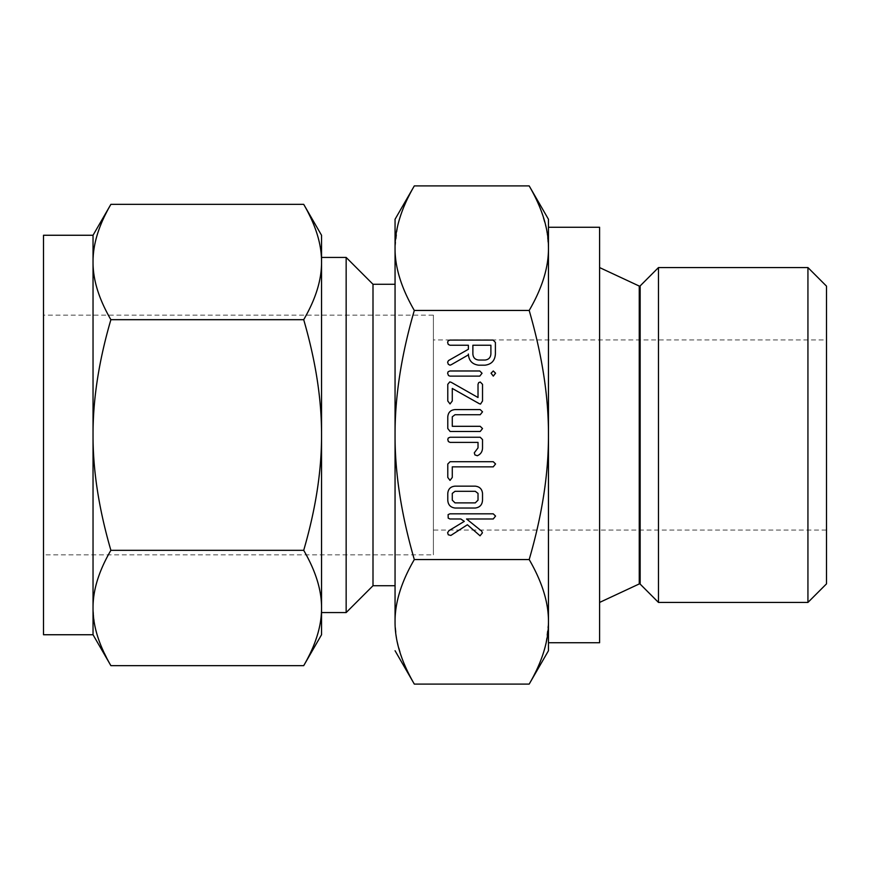 <?xml version="1.0" encoding="UTF-8"?>
<svg xmlns="http://www.w3.org/2000/svg" width="870" height="870" viewBox="0 0 870 870"><rect width="100%" height="100%" fill="white"/><g stroke="black" fill="none" stroke-linecap="round" stroke-linejoin="round"><path stroke-width="0.65" stroke-dasharray="4.35 3.26" d="M433.401 530.08L433.401 339.92L433.401 530.08L826.5 530.08L826.5 339.92L433.401 339.92M433.401 315.157L433.401 554.842L433.401 315.157L43.5 315.157L43.5 554.842L433.401 554.842M43.5 554.842L43.5 315.157M826.5 339.92L826.5 530.08M43.5 634.741L43.5 235.259M826.5 286.143L826.5 583.857M93.036 235.259L93.036 634.741M807.936 267.568L807.936 602.432M94.428 623.551L93.036 607.989C92.916 590.251 98.865 571.035 110.881 550.318C98.854 509.07 92.916 470.626 93.036 435C92.916 399.547 98.865 361.104 110.881 319.681C98.854 299.052 92.916 279.825 93.036 262.011L93.688 251.408M93.688 251.376L94.449 246.33M94.46 246.264L95.178 242.686M95.189 242.632L96.015 239.174M96.015 239.163L99.256 228.777M99.267 228.745L100.626 225.2M100.974 224.319L102.007 221.872M102.029 221.817L109.337 207.071M109.946 664.006L100.974 645.681M100.626 644.8L99.267 641.255M99.256 641.223L96.015 630.837M96.015 630.815L95.189 627.346M95.178 627.335L94.558 624.258M658.481 267.568L658.481 602.432M304.641 205.994L312.547 221.817M312.58 221.872L313.602 224.319M313.961 225.2L315.31 228.745M315.331 228.788L318.561 239.163M318.572 239.185L320.029 245.742M320.149 246.46L320.889 251.376M320.899 251.397L321.541 262.011C321.672 279.748 315.723 298.965 303.706 319.681L110.881 319.681M303.706 319.681C315.723 360.93 321.672 399.373 321.541 435C321.672 470.452 315.723 508.896 303.706 550.318L110.881 550.318M303.706 550.318C315.723 570.948 321.672 590.175 321.541 607.989L320.899 618.592M320.889 618.624L320.127 623.67M320.116 623.736L319.399 627.313M319.399 627.368L318.572 630.826M318.561 630.837L313.961 644.8M313.602 645.681L312.58 648.128M312.547 648.183L305.25 662.929M321.541 262.011L321.541 612.578L321.541 262.011M321.541 634.741L321.541 435M346.151 612.578L346.151 257.422M599.593 602.432L599.593 267.568L599.593 602.432M373.002 585.727L373.002 284.272M599.593 642.734L599.593 227.266M395.056 585.727L395.056 435C394.904 396.84 401.32 355.33 414.316 310.449C401.342 288.166 394.915 267.416 395.056 248.178L395.056 621.822C394.904 602.747 401.32 581.986 414.316 559.551L529.188 559.551C542.173 581.834 548.589 602.584 548.459 621.822L548.459 248.178C548.611 267.253 542.184 288.013 529.188 310.449C542.173 355.014 548.589 396.524 548.459 435C548.611 473.16 542.184 514.67 529.188 559.551M395.056 219.273L395.056 248.178L397.688 225.885L401.081 214.216M401.113 214.096L402.429 210.496M402.451 210.453L403.843 206.94M403.854 206.919L406.899 200.013M406.921 199.991L408.215 197.283M409.411 194.902L414.316 185.908M529.188 185.908L534.245 195.206M535.289 197.283L536.594 199.991M536.605 200.024L541.053 210.453M541.075 210.496L546.708 230.061M546.73 230.169L548.459 248.178L548.459 227.266L548.459 435M414.316 310.449L529.188 310.449M414.316 559.551C401.342 514.986 394.915 473.476 395.056 435M548.459 650.727L548.459 621.822L545.827 644.115L542.423 655.784M542.391 655.904L541.075 659.504M541.053 659.547L539.661 663.06M539.65 663.081L536.605 669.987M536.594 670.009L535.289 672.717M534.093 675.098L529.188 684.092M414.316 684.092L409.259 674.794M408.215 672.717L406.921 670.02M406.899 669.976L402.451 659.547M402.429 659.504L396.796 639.939M396.774 639.831L395.056 621.822M479.522 535.333L467.397 524.762L450.867 535.442L448.267 534.789L447.615 532.69L448.898 530.7L464.297 521.358L460.796 518.977L449.942 518.977L448.191 518.118L448.115 514.605L449.931 513.822L493.246 513.822L495.563 516.073L493.257 518.977L466.548 518.977L481.621 531.091L482.437 532.81L480.055 535.8L479.522 535.333M475.183 508.036L455.119 508.036C450.486 507.449 448.039 504.807 447.778 500.098L447.778 493.442C448.18 488.962 450.627 486.537 455.119 486.156L475.183 486.156C479.62 486.624 482.067 489.06 482.524 493.442L482.524 500.098C482.263 504.796 479.816 507.438 475.183 508.036M452.28 493.399L452.28 500.152L455.021 502.882L475.292 502.882L478.021 500.152L478.021 493.399L475.292 491.3L455.021 491.3L452.28 493.399M450.029 480.403L447.778 477.434L447.778 464.025L450.084 461.709L493.257 461.709L495.563 463.96L493.246 466.853L452.28 466.853L452.28 477.434L450.029 480.403M482.524 447.963C482.426 451.65 480.697 454.238 477.336 455.728L474.911 454.912L474.291 452.835L478.021 447.887L478.021 442.395L450.105 442.395L448.354 441.547L448.267 438.023L450.094 437.251L480.218 437.251L482.524 439.578L482.524 447.963M480.218 431.466L450.094 431.466L447.778 428.518L447.778 416.871C448.18 412.391 450.627 409.966 455.119 409.585L480.218 409.585L482.524 411.836L480.207 414.729L454.999 414.729L452.28 416.817L452.28 426.311L480.207 426.311L482.524 428.562L480.218 431.466M480.534 404.071L452.28 388.444L452.28 400.983L450.029 403.941L447.778 400.983L447.778 384.333L449.768 381.897L451.204 382.3L478.021 397.514L478.021 384.333L478.674 382.626L480.273 382.028L482.524 384.333L482.524 400.983L480.534 404.071M482.045 373.252L479.772 376.123L449.921 376.123L448.485 375.514L447.615 373.252L448.126 371.751L449.921 370.979L479.772 370.979L482.045 373.252M493.29 370.979L495.563 373.208L493.29 376.123L491.05 373.208L493.29 370.979M468.375 354.025L468.375 354.884L451.182 364.758L449.953 365.183L448.278 364.258L447.615 362.17L448.485 360.582L468.375 349.272L468.375 345.238L449.997 345.238L448.213 344.389L447.615 342.345L448.126 340.866L449.921 340.083L493.094 340.083L495.4 342.378L495.4 353.949C494.986 360.55 491.55 364.291 485.09 365.183L478.641 365.183C472.203 364.312 468.778 360.593 468.375 354.025M490.897 353.959L490.897 345.238L472.878 345.238L472.878 353.959C473.139 357.603 475.063 359.625 478.641 360.039L485.09 360.039C488.668 359.604 490.604 357.581 490.897 353.959M640.157 285.904L640.157 584.096M639.254 286.067L639.254 583.933"/><path stroke-width="1.3" d="M491.05 373.208L493.29 370.979L495.563 373.208L493.29 376.123L491.05 373.208M479.772 370.979L482.045 373.252L479.772 376.123L449.921 376.123L448.485 375.514L447.615 373.252L448.126 371.751L449.921 370.979L479.772 370.979M482.524 400.983L480.534 404.071L479.348 403.724L452.28 388.444L452.28 400.983L450.029 403.941L447.778 400.983L447.778 384.333L449.768 381.897L451.204 382.3L478.021 397.514L478.021 384.333L478.674 382.626L480.273 382.028L482.524 384.333L482.524 400.983M482.524 428.562L480.218 431.466L450.094 431.466L447.778 428.518L447.778 416.871C448.18 412.391 450.627 409.966 455.119 409.585L480.218 409.585L482.524 411.836L480.207 414.729L454.999 414.729L452.28 416.817L452.28 426.311L480.207 426.311L482.524 428.562M482.524 439.578L482.524 447.963C482.426 451.65 480.697 454.238 477.336 455.728L474.911 454.912L474.291 452.835L478.021 447.887L478.021 442.395L450.105 442.395L448.354 441.547L447.778 439.502L448.267 438.023L450.094 437.251L480.218 437.251L482.524 439.578M452.28 477.434L450.029 480.403L447.778 477.434L447.778 464.025L450.084 461.709L493.257 461.709L495.563 463.96L493.246 466.853L452.28 466.853L452.28 477.434M482.524 500.098C482.263 504.796 479.816 507.438 475.183 508.036L455.119 508.036C450.486 507.449 448.039 504.807 447.778 500.098L447.778 493.442C448.18 488.962 450.627 486.537 455.119 486.156L475.183 486.156C479.62 486.624 482.067 489.06 482.524 493.442L482.524 500.098M414.316 559.551C401.342 581.834 394.915 602.584 395.056 621.822L395.056 219.273L414.316 185.908C401.342 208.18 394.915 228.94 395.056 248.178C394.904 267.253 401.32 288.013 414.316 310.449C401.342 355.014 394.915 396.524 395.056 435C394.904 473.16 401.32 514.67 414.316 559.551L529.188 559.551C542.173 514.986 548.589 473.476 548.459 435C548.611 396.84 542.184 355.33 529.188 310.449C542.173 288.166 548.589 267.416 548.459 248.178C548.611 229.093 542.184 208.343 529.188 185.908L548.459 219.273L548.459 435L548.459 227.266L599.593 227.266L599.593 642.734L548.459 642.734M414.316 310.449L529.188 310.449M480.055 535.8L467.397 524.762L450.867 535.442L448.267 534.789L447.615 532.69L448.898 530.7L464.297 521.358L460.796 518.977L449.942 518.977L448.191 518.118L448.115 514.605L449.931 513.822L493.246 513.822L495.563 516.073L493.257 518.977L466.548 518.977L481.621 531.091L482.437 532.81L480.055 535.8M478.641 365.183C472.203 364.312 468.778 360.593 468.375 354.025L468.375 354.884L451.182 364.758L449.953 365.183L448.278 364.258L447.615 362.17L448.485 360.582L468.375 349.272L468.375 345.238L449.997 345.238L448.213 344.389L447.615 342.345L448.126 340.866L449.921 340.083L493.094 340.083L495.4 342.378L495.4 353.949C494.986 360.55 491.55 364.291 485.09 365.183L478.641 365.183M43.5 235.259L43.5 634.741L93.036 634.741L93.036 235.259L43.5 235.259M599.593 602.432L639.254 583.933A0.794 0.794 0 0 1 640.157 584.096L658.481 602.432L807.936 602.432L826.5 583.857L826.5 286.143L807.936 267.568L658.481 267.568L640.157 285.904A0.794 0.794 0 0 1 639.254 286.067L599.593 267.568M807.936 602.432L807.936 267.568M93.036 235.259L110.881 204.352C98.854 224.982 92.916 244.198 93.036 262.011C92.916 279.748 98.865 298.965 110.881 319.681C98.854 360.93 92.916 399.373 93.036 435C92.916 470.452 98.865 508.896 110.881 550.318C98.854 570.948 92.916 590.175 93.036 607.989C92.916 625.715 98.865 644.931 110.881 665.648L93.036 634.741M100.626 225.2L100.974 224.319M109.337 207.071L110.881 204.352L303.706 204.352L304.641 205.994M305.25 662.929L303.706 665.648L110.881 665.648L109.946 664.006M100.974 645.681L100.626 644.8M94.558 624.258L94.428 623.551M658.481 602.432L658.481 267.568M303.706 550.318C315.723 509.07 321.672 470.626 321.541 435L321.541 634.741L303.706 665.648C315.723 645.018 321.672 625.802 321.541 607.989C321.672 590.251 315.723 571.035 303.706 550.318L110.881 550.318M303.706 319.681C315.723 299.052 321.672 279.825 321.541 262.011L321.541 435C321.672 399.547 315.723 361.104 303.706 319.681L110.881 319.681M321.541 262.011C321.672 244.285 315.723 225.069 303.706 204.352L321.541 235.259L321.541 262.011M313.602 224.319L313.961 225.2M320.029 245.742L320.149 246.46M313.961 644.8L313.602 645.681M395.056 284.272L373.002 284.272L346.151 257.422L321.541 257.422L321.541 235.259M321.541 257.422L321.541 435M321.541 612.578L346.151 612.578L373.002 585.727L395.056 585.727L395.056 435M346.151 257.422L346.151 612.578M373.002 284.272L373.002 585.727M408.215 197.283L409.411 194.902M534.245 195.206L535.289 197.283M414.316 185.908L529.188 185.908M548.459 227.266L548.459 219.273M548.459 650.727L529.188 684.092C542.173 661.82 548.589 641.059 548.459 621.822L548.459 650.727M535.289 672.717L534.093 675.098M395.056 650.727L414.316 684.092L529.188 684.092M409.259 674.794L408.215 672.717M548.459 435L548.459 621.822C548.611 602.747 542.184 581.986 529.188 559.551M395.056 621.822C394.904 640.907 401.32 661.657 414.316 684.092M452.28 500.152L455.021 502.882L475.292 502.882L478.021 500.152L478.021 493.399L475.292 491.3L455.021 491.3L452.28 493.399L452.28 500.152M490.897 345.238L472.878 345.238L472.878 353.959C473.139 357.603 475.063 359.625 478.641 360.039L485.09 360.039C488.668 359.604 490.604 357.581 490.897 353.959L490.897 345.238M640.157 584.096L640.157 285.904M639.254 583.933L639.254 286.067"/></g></svg>
